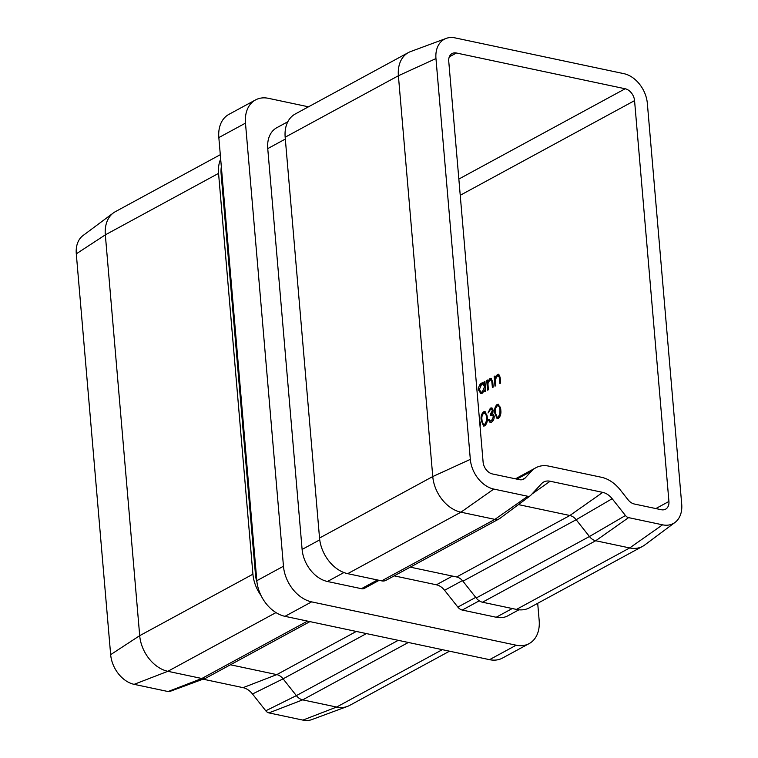 <?xml version="1.0" encoding="UTF-8"?>
<svg xmlns="http://www.w3.org/2000/svg" width="758" height="758" viewBox="0 0 758 758"><rect width="100%" height="100%" fill="white"/><g stroke="black" fill="none" stroke-linecap="round" stroke-linejoin="round"><path stroke-width="1.14" d="M446.149 38.412L410.618 51.563A32.556 23.299 61.5 0 0 408.439 52.548A32.556 23.299 61.5 0 0 398.395 75.743L432.761 476.555A32.556 23.299 61.5 0 0 460.921 512.19L494.898 519.382A10.849 7.769 61.5 0 0 499.209 518.851A10.849 7.769 61.5 0 0 499.882 518.425L530.259 495.789A5.429 3.885 61.5 0 0 530.657 495.429L541.487 483.746A16.278 11.654 -118.5 0 1 542.671 482.675A16.278 11.654 -118.5 0 1 550.147 481.235L602.752 492.378A16.278 11.654 -118.5 0 1 612.17 498.717L625.445 515.516A5.429 3.885 61.5 0 0 628.581 517.629L662.558 524.82A27.127 19.414 61.5 0 0 675.027 522.414A27.127 19.414 61.5 0 0 681.707 504.165L647.341 103.344A27.127 19.414 61.5 0 0 623.881 73.659L455.113 37.9A27.127 19.414 61.5 0 0 446.149 38.412A27.127 19.414 61.5 0 0 435.964 58.565L470.33 459.376A27.127 19.414 61.5 0 0 493.79 489.071L527.767 496.272A5.429 3.885 61.5 0 0 530.259 495.789M408.439 52.548L295.203 114.022A32.556 23.299 61.5 0 0 285.169 137.217L319.535 538.028A32.556 23.299 61.5 0 0 347.695 573.664L381.662 580.855A10.849 7.769 61.5 0 0 385.983 580.325L499.209 518.851M518.434 504.601L569.883 515.497A10.849 7.769 -118.5 0 1 576.156 519.723L589.43 536.522A10.849 7.769 61.5 0 0 595.712 540.748L629.69 547.939A32.556 23.299 61.5 0 0 642.632 546.338A32.556 23.299 61.5 0 0 644.651 545.049L675.027 522.414M410.258 567.145L456.648 576.971A10.849 7.769 -118.5 0 1 462.93 581.197L476.204 597.996A10.849 7.769 61.5 0 0 482.486 602.222L516.454 609.413A32.556 23.299 61.5 0 0 529.397 607.812L642.632 546.338M548.849 466.132A32.556 23.299 61.5 0 0 535.906 467.733A32.556 23.299 61.5 0 0 531.529 471.144L525.18 477.995A10.849 7.769 -118.5 0 1 523.721 479.132A10.849 7.769 -118.5 0 1 519.41 479.662L492.501 473.968A10.849 7.769 -118.5 0 1 483.111 462.086L448.745 61.275A10.849 7.769 -118.5 0 1 452.1 53.543A10.849 7.769 -118.5 0 1 456.411 53.003L625.17 88.762A10.849 7.769 -118.5 0 1 634.56 100.634L668.926 501.455A10.849 7.769 -118.5 0 1 665.581 509.186A10.849 7.769 -118.5 0 1 661.26 509.717L634.351 504.013A10.849 7.769 -118.5 0 1 628.069 499.787L620.3 489.952A32.556 23.299 61.5 0 0 601.454 477.275L548.849 466.132M492.691 413.565L494.216 416.208C494.235 419.032 493.335 421.012 491.535 422.159L490.085 422.452L488.256 419.828L489.052 419.401L489.895 420.861L491.43 420.785L493.439 416.748L492.236 414.977L490.483 415.403L490.369 414.039L492.435 410.628L491.478 409.301L490.483 409.5L488.029 412.977L490.36 408.145L491.677 407.908L493.231 410.211L492.586 413.536M489.895 420.861L491.43 420.785M479.047 414.645L479.16 416.009M479.558 420.614L480.515 423.229L480.079 426.707M487.555 390.19L486.721 380.45L487.508 380.023L487.659 381.776L489.943 378.526L491.08 378.299L492.776 382.146L493.202 387.12L492.406 387.546L491.734 380.81L489.905 379.796L487.934 383.557L488.341 389.764L487.555 390.19M491.667 379.777L489.905 379.796M484.116 381.861L484.912 381.435L485.745 391.166L484.949 391.602L484.807 389.915L482.334 393.194L480.78 393.497L478.544 389.953C478.497 386.769 479.482 384.486 481.501 383.103L483.054 382.799L484.277 383.662L484.116 381.861L484.959 382.041M495.012 386.144L494.169 376.404L494.965 375.977L495.116 377.73L497.4 374.471L498.537 374.253L500.233 378.1L500.659 383.074L499.863 383.501L499.19 376.754L497.362 375.741L495.391 379.512L495.798 385.708L495.012 386.144M499.124 375.731L497.362 375.741M484.769 425.835L483.576 426.062L481.216 420.434C480.638 416.796 481.415 413.925 483.566 411.831L484.798 411.603L487.205 417.184C487.754 420.861 486.939 423.75 484.769 425.835M498.319 418.473L497.134 418.7L494.775 413.082C494.188 409.434 494.974 406.572 497.115 404.469L498.357 404.251L500.763 409.832C501.303 413.508 500.498 416.388 498.319 418.473M489.545 659.668L516.189 645.21A32.556 23.299 61.5 0 0 529.131 643.608L502.488 658.067A32.556 23.299 -118.5 0 1 489.545 659.668L284.98 616.33A32.556 23.299 -118.5 0 1 256.82 580.704L283.464 566.235A32.556 23.299 61.5 0 0 311.623 601.871L284.98 616.33M308.487 106.812L268.455 98.332A32.556 23.299 61.5 0 0 255.512 99.933A32.556 23.299 61.5 0 0 245.478 123.128L218.835 137.586L256.82 580.704M218.835 137.586A32.556 23.299 -118.5 0 1 228.869 114.392L255.512 99.933M537.697 603.311L539.165 620.414A32.556 23.299 61.5 0 1 529.131 643.608M245.478 123.128L283.464 566.235M516.189 645.21L311.623 601.871M394.207 575.862L436.409 584.797A14.108 10.1 -118.5 0 1 444.576 590.293L457.851 607.092A7.599 5.439 61.5 0 0 462.247 610.048L496.215 617.249A29.297 20.968 61.5 0 0 507.86 615.799L518.917 609.802M287.832 121.735L276.774 127.732A29.297 20.968 61.5 0 0 267.745 148.606L302.11 549.427A29.297 20.968 61.5 0 0 327.447 581.49L361.424 588.691A7.599 5.439 61.5 0 0 364.446 588.312L379.152 580.325M230.423 664.785L276.812 674.611A10.849 7.769 -118.5 0 1 283.094 678.836L296.369 695.626A10.849 7.769 61.5 0 0 302.65 699.861L336.618 707.053A32.556 23.299 61.5 0 0 347.382 706.437A32.556 23.299 61.5 0 0 349.561 705.452L449.513 651.188M220.303 154.689L115.368 211.662A32.556 23.299 61.5 0 0 113.349 212.951A32.556 23.299 61.5 0 0 105.334 234.857L139.699 635.668A32.556 23.299 61.5 0 0 167.859 671.304L201.827 678.495A10.849 7.769 61.5 0 0 205.418 678.296A10.849 7.769 61.5 0 0 206.138 677.965L309.927 621.617M220.673 159.047A32.556 23.299 61.5 0 0 218.56 173.374L252.926 574.194A32.556 23.299 61.5 0 0 261.046 595.551M203.04 679.168L243.081 687.658A16.278 11.654 -118.5 0 1 252.499 693.996L265.774 710.786A5.429 3.885 61.5 0 0 268.91 712.899L302.887 720.1A27.127 19.414 61.5 0 0 311.851 719.588L347.382 706.437M113.349 212.951L82.973 235.586A27.127 19.414 61.5 0 0 76.293 253.835L110.659 654.656A27.127 19.414 61.5 0 0 134.119 684.341L168.096 691.542A5.429 3.885 61.5 0 0 169.887 691.438L205.418 678.296M485.651 390.095L484.807 389.915M481.207 393.535L479.397 390.133L478.544 389.953M480.326 385.547L482.353 383.283L481.501 383.103M482.353 383.283L483.462 382.942M485.12 383.842L484.277 383.662M485.385 386.931L484.542 386.751L482.874 384.06L481.614 384.297L479.34 389.536L481.055 392.208L483.111 392.17L484.334 391.033M484.93 389.944L485.404 387.243M485.357 386.608L483.727 384.24L482.874 384.06M483.111 392.17L482.268 391.99L484.542 386.751M481.055 392.208L482.268 391.99M487.972 385.282L487.669 381.786L488.304 381.918M487.555 380.63L486.721 380.45M489.185 380.383L490.796 378.706L489.943 378.526M490.796 378.706L491.487 378.46M492.776 382.203L492.586 380.99L491.734 380.81M492.586 380.99L490.758 379.976M495.419 381.236L495.126 377.73L495.76 377.872M495.012 376.584L494.169 376.404M496.642 376.338L498.252 374.651L497.4 374.471M498.252 374.651L498.944 374.414M500.233 378.157L500.043 376.944L499.19 376.754M500.043 376.944L498.214 375.921M480.544 423.788L479.814 423.627M480.525 423.419L479.662 421.884M483.992 426.081L482.088 420.794M482.069 420.614L481.216 420.434M482.467 414.721L484.419 412.011L483.566 411.831M484.419 412.011L485.215 411.755M487.167 421.315L486.371 421.145L486.418 417.611L487.252 417.791C487.214 414.749 486.314 413.271 484.561 413.366M485.527 424.632L483.831 424.594L485.527 424.632L486.693 423.248M486.418 417.611C486.361 414.56 485.461 413.091 483.708 413.186C482.079 414.91 481.51 417.184 482.012 420.008C482.022 423.087 482.903 424.575 484.675 424.452L486.371 421.145M485.376 413.224L483.708 413.186M489.355 410.741L491.212 408.325L490.36 408.145M491.212 408.325L492.094 408.05M490.521 422.481L489.109 420.008L488.256 419.828M492.283 420.965L493.685 419.544M494.235 416.919L493.439 416.748M494.235 416.559L492.236 414.977M491.288 415.081L491.212 414.219L490.369 414.039M491.212 414.219L492.918 412.494M493.25 410.798L492.435 410.628M493.25 410.504L491.478 409.301M497.551 418.719L495.647 413.432M495.628 413.262L494.775 413.082M496.026 407.368L497.968 404.649L497.115 404.469M497.968 404.649L498.764 404.402M500.725 413.953L499.92 413.783L499.967 410.249L500.811 410.429C500.773 407.387 499.873 405.909 498.12 406.004M499.086 417.279L497.381 417.232L499.086 417.279L500.252 415.886M499.967 410.249C499.92 407.207 499.02 405.729 497.267 405.824C495.637 407.548 495.069 409.822 495.561 412.646C495.571 415.725 496.462 417.213 498.233 417.099L499.92 413.783M498.935 405.862L497.267 405.824M221.336 166.807A29.297 20.968 61.5 0 0 221.118 173.923L255.484 574.735A29.297 20.968 61.5 0 0 257 582.381M435.964 58.565L398.395 75.743L285.169 137.217M319.535 538.028L432.761 476.555L470.33 459.376M493.79 489.071L460.921 512.19L347.695 573.664M381.662 580.855L494.898 519.382L527.767 496.272M456.648 576.971L569.883 515.497L602.752 492.378M612.17 498.717L576.156 519.723L462.93 581.197M476.204 597.996L589.43 536.522L625.445 515.516M628.581 517.629L595.712 540.748L482.486 602.222M516.454 609.413L629.69 547.939L662.558 524.82M668.926 501.455L655.822 508.571M634.56 100.634L460.239 195.28M408.354 642.471L302.65 699.861L268.91 712.899M302.887 720.1L336.618 707.053L442.321 649.663M366.427 633.584L283.094 678.836L252.499 693.996M265.774 710.786L296.369 695.626L398.234 640.33M243.081 687.658L276.812 674.611L356.317 631.442M275.978 612.597L167.859 671.304L134.119 684.341M168.096 691.542L201.827 678.495L307.53 621.105M218.56 173.374L105.334 234.857L76.293 253.835M110.659 654.656L139.699 635.668L252.926 574.194M531.529 471.144L516.842 479.122M625.17 88.762L458.846 179.059M456.411 53.003L449.295 56.869M521.978 479.738L525.18 477.995M492.861 383.15L492.018 382.97M500.318 379.104L499.475 378.924M255.484 574.735L256.27 574.308M221.118 173.923L221.914 173.487M512.266 608.532L496.215 617.249M479.245 600.819L462.247 610.048M475.721 597.38L457.851 607.092M462.427 580.6L444.576 590.293M452.46 576.08L436.409 584.797M377.475 579.974L361.424 588.691M343.924 572.546L327.447 581.49M319.734 539.857L302.11 549.427M285.33 139.065L267.745 148.606M550.147 481.235L531.955 494.026M535.906 467.733L515.468 478.829"/></g></svg>
